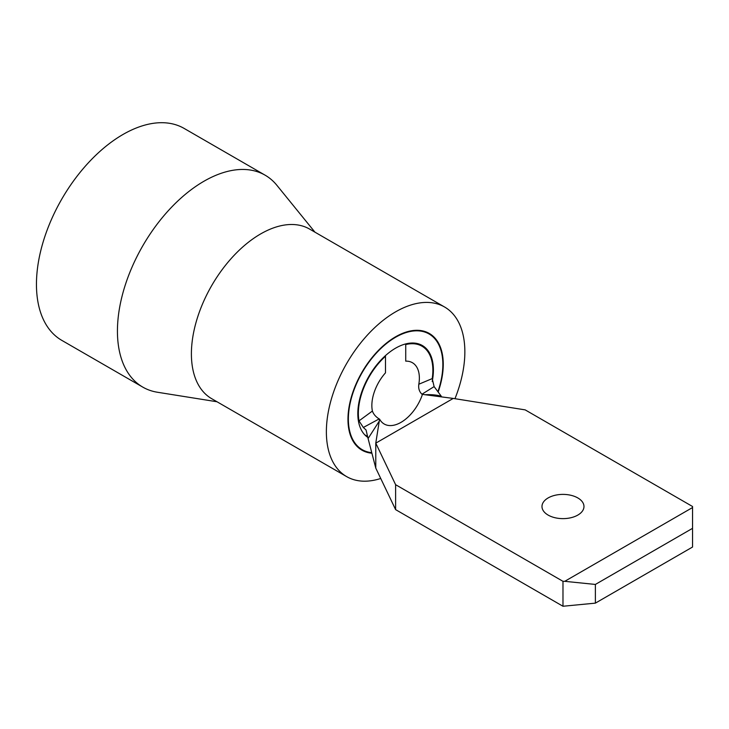 <?xml version="1.0" encoding="UTF-8"?>
<svg xmlns="http://www.w3.org/2000/svg" width="729" height="729" viewBox="0 0 729 729"><rect width="100%" height="100%" fill="white"/><g stroke="black" fill="none" stroke-linecap="round" stroke-linejoin="round"><path stroke-width="1.09" d="M577.824 497.943A20.995 12.12 0 0 0 554.942 495.31A20.995 12.12 0 0 0 541.984 506.509A20.995 12.12 0 0 0 548.126 515.084A20.995 12.12 0 0 0 571.007 517.708A20.995 12.12 0 0 0 583.975 506.509A20.995 12.12 0 0 0 577.824 497.943M441.583 396.904L441.3 396.257C436.89 394.936 431.45 394.425 424.98 394.726L421.945 394.225C419.275 391.655 418.236 388.329 418.82 384.238A33.598 19.401 120 0 0 419.366 378.087A33.598 19.401 120 0 0 412.404 362.714A33.598 19.401 120 0 0 405.734 361.147L405.734 344.562A52.679 30.418 120 0 1 421.954 346.184L417.453 343.578M422.437 394.398A33.598 19.401 -60 0 1 384.21 424.014A33.598 19.401 -60 0 1 379.581 419.139L379.271 421.125L368.081 438.53L366.058 429.992L363.334 427.467L358.996 420.879L372.401 411.038C373.476 414.163 375.727 416.797 379.153 418.929L379.581 419.139M358.996 420.879A52.679 30.418 120 0 1 358.358 413.316A52.679 30.418 120 0 1 385.486 356.253L385.486 372.838A33.598 19.401 120 0 0 371.854 405.515A33.598 19.401 120 0 0 372.401 411.038M418.82 384.238L432.224 378.597A52.679 30.418 120 0 0 432.862 370.296A52.679 30.418 120 0 0 421.954 346.184M432.224 378.597L434.11 386.607L441.3 396.257M692.55 506.509L525.181 409.88L453.247 398.426L375.772 443.159L395.61 484.694L562.979 581.323L564.747 581.323L692.55 507.539L692.55 506.509M395.61 484.694L395.61 509.626L562.979 606.255L562.979 581.323M595.374 584.439L595.374 603.138L692.55 547.032L692.55 528.334L595.374 584.439L564.747 581.323M595.374 603.138L562.979 606.255M395.61 509.626L375.772 468.091L375.772 443.159L379.271 421.125M692.55 507.539L692.55 528.334M424.98 394.726L453.247 398.426M375.772 468.091L368.081 438.53M379.153 418.929L363.334 427.467M434.11 386.607L421.945 394.225M437.965 391.519A66.804 38.573 120 0 0 442.849 364.527A66.804 38.573 120 0 0 429.017 333.946A66.804 38.573 120 0 0 377.531 351.843A66.804 38.573 120 0 0 348.371 419.075A66.804 38.573 120 0 0 362.204 449.665A66.804 38.573 120 0 0 371.754 452.663M432.215 381.531A53.445 30.855 120 0 0 433.4 369.986A53.445 30.855 120 0 0 422.337 345.519A53.445 30.855 120 0 0 381.149 359.834A53.445 30.855 120 0 0 357.821 413.625A53.445 30.855 120 0 0 367.808 437.418M454.969 398.699A97.923 56.534 120 0 0 464.856 351.834A97.923 56.534 120 0 0 444.572 307L309.597 229.079A97.923 56.534 120 0 0 234.146 255.314A97.923 56.534 120 0 0 191.399 353.857A97.923 56.534 120 0 0 211.674 398.681L346.649 476.611A97.923 56.534 120 0 0 380.729 478.479M444.572 307A97.923 56.534 120 0 0 369.111 333.235A97.923 56.534 120 0 0 326.373 431.778A97.923 56.534 120 0 0 346.649 476.611M314.937 232.159L276.874 185.294A122.354 70.64 120 0 0 265.128 175.188A122.354 70.64 120 0 0 170.841 207.965A122.354 70.64 120 0 0 117.433 331.103A122.354 70.64 120 0 0 142.775 387.108A122.354 70.64 120 0 0 157.391 392.238L217.014 401.761M265.128 175.188L184.145 128.432A122.354 70.64 120 0 0 89.858 161.209A122.354 70.64 120 0 0 36.45 284.346A122.354 70.64 120 0 0 61.792 340.361L142.775 387.108M438.229 391.792A67.378 38.901 120 0 0 443.259 364.3A67.378 38.901 120 0 0 429.299 333.454A67.378 38.901 120 0 0 377.376 351.506A67.378 38.901 120 0 0 347.97 419.312A67.378 38.901 120 0 0 361.921 450.158A67.378 38.901 120 0 0 371.899 453.21M367.598 436.461L364.773 434.83M424.633 331.413L429.017 333.946M357.821 447.132L362.204 449.665"/></g></svg>
